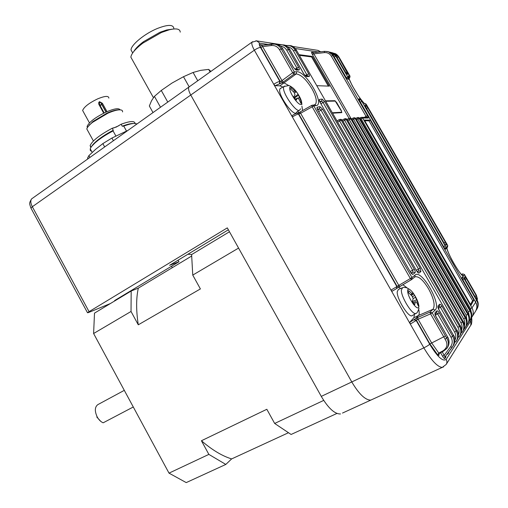 <?xml version="1.0" encoding="UTF-8"?>
<svg xmlns="http://www.w3.org/2000/svg" width="508" height="508" viewBox="0 0 508 508"><rect width="100%" height="100%" fill="white"/><g stroke="black" fill="none" stroke-linecap="round" stroke-linejoin="round"><path stroke-width="0.76" d="M439.052 355.048L438.849 353.79L439.249 353.397L438.798 353.092L443.166 350.723C447.396 347.783 448.043 343.948 445.122 339.223L430.555 313.861L417.373 319.557L416.166 320.478L429.692 344.195C437.477 356.927 442.982 361.975 446.202 359.34L470.846 320.77L471.227 318.11M445.637 356.038L445.808 357.162L444.906 358.559L444.938 356.965L444.849 358.623C444.367 358.769 443.624 357.994 442.601 356.292L444.233 355.244L450.59 346.729C452.622 343.757 452.774 340.608 451.053 337.28L437.648 313.868L439.261 312.884C438.226 311.22 437.42 310.553 436.836 310.89L435.032 312.725L435.832 316.433L434.975 314.389L435.032 312.725M444.938 356.965L442.258 351.784M448.5 352.209L448.647 352.768L448.462 352.26M467.049 321.316L466.223 315.182L353.574 119.266L355.124 118.504L467.716 314.242L468.16 313.582L355.898 118.434L353.879 117.799L351.72 118.796L353.181 118.008M466.223 315.182L467.716 314.242C469.494 317.602 469.43 320.853 467.531 323.996L466.338 325.628L467.214 324.453L466.763 324.402M288.766 85.573L284.201 82.963L281.972 82.868L275.095 85.674L273.761 84.284L292.373 116.967L292.106 115.551M282.88 87.09L279.94 85.827L275.095 85.674M407.099 287.877L402.869 284.721M400.672 288.493L398.653 287.23M307.727 75.768L309.105 76.492L306.54 76.6L303.822 73.965L289.877 49.613L288.417 49.486L298.596 67.259C299.466 68.904 299.574 69.818 298.92 70.009L296.202 70.129L293.37 67.456L282.823 49.016L281.184 48.889L294.367 71.926L296.589 71.749C305.803 70.377 325.672 105.067 315.963 105.607L313.811 105.918L411.994 277.552L415.106 275.031C421.437 268.707 441.973 304.546 435.153 310.051L433.013 309.264L418.567 315.436L416.147 318.154L430.035 312.064L433.013 309.264C435.356 305.524 433.883 298.736 428.606 288.9C423.24 280.048 418.713 276.022 415.036 276.828L414.833 276.943M314.668 104.838L315.455 104.267C317.233 101.422 316.059 96.241 311.937 88.729C306.267 79.458 301.015 74.53 296.189 73.946L279.94 85.827M332.607 113.182L341.827 112.63L341.319 110.611L336.76 102.679L334.975 100.705L325.539 100.851M316.84 85.687L329.394 86.138L312.318 56.42L299.053 54.667M417.627 317.456L418.116 319.253L431.584 342.849L438.798 353.092L437.68 354.921L438.804 355.403M454.901 340.239C456.197 337.553 456.108 334.835 454.641 332.099L440.398 307.238L441.985 306.273C440.976 304.629 440.201 303.962 439.655 304.267L437.966 306L438.804 309.607L437.94 307.588L437.966 306M307.404 75.781L293.472 50.857C292.106 48.597 290.157 47.263 287.636 46.863M298.596 67.259L296.92 68.04L286.734 50.254C285.267 47.841 283.185 46.476 280.473 46.158M296.589 71.749L296.189 73.946L293.967 74.136L294.367 71.926L292.665 72.727L279.483 49.663C277.539 46.603 274.815 45.225 271.304 45.523L262.604 46.609L281.984 80.594L283.299 81.985L281.965 82.861L281.356 81.058L292.665 72.727L293.967 74.136L283.299 81.985M315.455 104.267L314.382 104.877L315.455 104.261M302.59 110.56L301.904 106.153M298.92 112.586L299.898 113.57L298.463 114.033L396.869 286.626L397.123 286.404L298.825 114.008L297.523 113.24L300.247 111.887L300.609 113.246L299.898 113.57M396.615 288.544L397.123 286.404L398.113 285.788L398.577 287.274L396.913 288.271M396.272 288.779L392.1 291.236L390.963 290.1L410.299 324.053L409.816 322.243L413.88 317.748L418.567 315.436C419.354 314.484 419.418 312.534 418.763 309.607M458.349 335.001C459.461 332.435 459.327 329.876 457.943 327.311L339.598 120.999L339.204 119.666L339.858 119.456L337.02 120.872L339.198 119.672M461.518 330.124C462.445 327.692 462.261 325.285 460.966 322.91L344.627 120.282L344.24 118.967L344.9 118.764L342.297 120.04L344.233 118.98M464.414 325.571C465.15 323.285 464.922 321.056 463.721 318.872L349.282 119.704L348.894 118.415L349.567 118.212L347.193 119.348L348.888 118.421M469.43 317.329L468.49 311.823L357.13 117.71L357.842 117.513L359.048 118.205L469.957 310.902L470.364 310.293L359.766 118.167L356.546 119.494M476.015 302.927L462.293 278.784M346.373 77.845L333.54 55.747M368.357 118.021L367.271 117.361L361.474 117.354L362.642 118.034L368.357 118.021L367.525 115.678L366.058 116.396L331.349 56.178C329.698 53.575 327.349 52.388 324.301 52.622L313.868 53.867L311.747 52.102C311.347 52.191 311.563 52.997 312.395 54.527L313.868 53.867L350.825 118.161M471.545 313.569L470.522 308.781L361.131 118.777L360.75 117.545L361.474 117.354L359.747 118.091M189.897 86.354L188.817 87.122C188.157 88.76 188.805 91.396 190.767 95.028L351.777 381.952C358.978 394.068 365.315 400.12 370.783 400.114L372.624 399.269M413.88 317.748L414.509 314.242M298.329 112.871L298.152 111.004M328.327 86.1L311.569 56.928L299.447 55.347M311.569 56.928L312.318 56.42M370.199 120.085L473.894 299.955L471.037 305.295L364.344 120.053L370.199 120.085L368.999 120.828L472.599 300.584L473.894 299.955M358.965 99.72L358.819 98.743L359.62 100.99L443.878 247.142L445.573 249.206L444.817 248.577M358.819 98.743L360.02 98.977L361.88 101.409L360.312 102.184M446.221 248.444L445.116 245.726L443.713 246.551L444.341 247.872L446.221 248.444L445.573 249.206M365.119 106.013L444.271 243.364M364.96 105.124L366.014 105.366L367.792 107.772L366.433 108.414M445.903 245.44L446.437 244.767L445.306 242.119L443.998 242.894M462.68 279.679L464.172 278.771L462.547 276.765L462.21 278.638M464.172 278.771L476.733 300.552L477.006 300.126L465.563 280.289M465.144 279.502L466.414 278.708L464.864 276.708L464.414 277.539L465.576 280.321L477.006 300.126C478.657 302.641 478.631 305.6 476.929 308.991C478.6 306.134 478.619 303.181 477.006 300.126M466.414 278.708L476.193 295.656L476.364 295.18L464.452 274.504L463.829 275.831C462.553 279.921 444.202 248.063 446.907 246.494L447.732 245.529L366.217 104.254L365.43 104.077C362.052 104.134 344.386 73.476 349.136 75.819L350.018 76.175L339.033 57.131L338.487 56.966L348.158 74.416L347.028 74.028L345.167 71.552L336.423 56.394L335.826 56.236L347.885 77.14L348.679 79.305L347.428 78.988L345.535 76.568M324.301 52.622L324.504 51.346L328.447 51.74L333.521 55.715L345.516 76.511L333.483 55.664L332.842 55.518L367.525 115.678M360.382 119.189L362.642 118.034L471.97 307.873L475.653 302.247L462.166 278.562M462.547 276.765L461.988 277.673L463.125 280.518L475.621 302.203M347.847 120.491L350.857 118.929L465.233 317.919L465.728 317.189L351.701 118.834L350.857 118.929L349.567 118.212L350.26 118.142M342.957 121.196L346.227 119.488L462.496 321.945L463.048 321.139L347.155 119.367L346.227 119.488L344.9 118.764L345.656 118.669M337.693 122.047L341.217 120.199L459.499 326.333L460.115 325.438L342.24 120.047L341.217 120.199L339.858 119.456L340.69 119.336M417.43 271.926L418.827 270.834L420.91 271.558L420.135 268.154L418.535 269.088L323.024 102.426L324.669 101.625L322.053 99.085L321.634 101.213L319.71 101.467M420.91 271.558L419.068 273.018L417.563 272.155L416.681 270.84M319.513 101.187L319.596 99.39C319.011 99.644 319.151 100.597 320.027 102.248L416.624 270.891C417.646 272.542 418.465 273.253 419.068 273.018M319.596 99.39L322.053 99.085M411.353 273.228L412.915 272.047L415.023 272.79C415.468 272.212 415.226 271.05 414.299 269.304L412.68 270.25L320.973 110.058L322.637 109.239L319.932 106.705L319.513 108.864L317.43 109.22M415.023 272.79L413.048 274.301L411.442 273.425L410.559 272.098M317.252 109.01L317.373 107.131C316.751 107.417 316.884 108.401 317.767 110.09L410.496 272.161C411.543 273.837 412.388 274.555 413.048 274.301M317.373 107.131L319.932 106.705M439.261 312.884L452.66 336.283L453.434 335.153L438.804 309.607M441.985 306.273L456.222 331.108L456.914 330.105L296.443 50.228L295.135 50.102L308.712 73.787C309.569 75.406 309.702 76.308 309.105 76.492M303.822 73.965L306.54 76.6M435.153 310.051L432.194 312.865L446.646 338.03L447.58 336.963L435.832 316.433M477.393 300.888L476.364 295.18L477.488 299.098M474.904 296.475L476.193 295.656L477.342 300.755M475.348 301.428L476.733 300.552C478.358 303.613 478.32 306.597 476.625 309.505L476.186 310.077M475.209 311.772L475.564 311.258C477.266 308.362 477.298 305.359 475.653 302.247L475.64 302.203M470.522 308.781L471.97 307.873C473.685 311.106 473.634 314.249 471.811 317.297L470.922 318.522L471.208 317.786M470.376 310.267C472.173 312.966 472.129 316.128 470.249 319.761C472.065 316.732 472.103 313.582 470.364 310.293L359.797 118.224M468.49 311.823L469.957 310.902C471.703 314.198 471.646 317.392 469.786 320.491L468.744 321.913L469.462 320.954L469.106 320.935M467.214 324.453L468.046 323.202C469.894 320.135 469.932 316.929 468.16 313.582L355.943 118.504M465.747 317.151C467.62 319.932 467.57 323.202 465.607 326.968C467.493 323.856 467.531 320.599 465.728 317.189L351.765 118.872L350.425 118.123L351.746 118.84M463.721 318.872L465.233 317.919C467.043 321.342 466.979 324.65 465.036 327.844L463.683 329.686L464.731 328.282L464.172 328.206M463.074 321.088C464.985 323.964 464.934 327.292 462.928 331.076C464.845 327.92 464.89 324.606 463.048 321.139L347.224 119.412L345.84 118.643L347.205 119.374M460.966 322.91L462.496 321.945C464.344 325.438 464.274 328.803 462.293 332.041L461.994 332.473L461.327 332.353M460.146 325.38C462.09 328.289 462.039 331.68 459.994 335.54C461.95 332.34 461.988 328.968 460.115 325.438L342.322 120.085L340.887 119.31L342.297 120.047M457.943 327.311L459.499 326.333C461.378 329.895 461.308 333.318 459.289 336.607L458.991 337.033L458.203 336.861M456.952 330.041C458.934 332.994 458.876 336.436 456.794 340.379C458.781 337.128 458.826 333.705 456.914 330.105L296.443 50.228C294.919 47.682 292.786 46.145 290.049 45.618L288.969 45.498M454.641 332.099L456.222 331.108C458.14 334.734 458.064 338.22 456.006 341.566L455.708 341.979L454.8 341.757M447.631 336.887C449.707 340.678 449.51 344.437 447.027 348.171L447.027 348.171C449.491 344.748 449.669 341.014 447.58 336.963L435.889 316.363M445.122 339.223L446.646 338.03C448.932 341.897 448.958 345.396 446.735 348.526L443.655 351.034L443.166 350.723M453.479 335.083C455.492 338.08 455.441 341.586 453.314 345.605C455.339 342.309 455.378 338.823 453.434 335.153L438.849 309.543M451.053 337.28L452.66 336.283C454.609 339.979 454.533 343.529 452.431 346.926L452.139 347.339L450.59 346.729M349.618 77.991L348.971 78.467L349.587 77.997L350.018 76.175L339.033 57.131L334.416 53.403L332.619 52.94L333.788 53.207L338.487 56.966L337.102 57.563M345.173 71.558L336.423 56.394L331.591 52.565L329.508 52.102L330.911 52.375L335.826 56.236L334.359 56.89M331.591 52.565L331.591 52.565C333.197 52.781 334.816 54.064 336.429 56.401M324.498 51.346L312.909 52.724L324.504 51.346L327.724 51.562L329.882 52.476L332.022 54.331L332.842 55.518L331.349 56.178M285.661 45.625L288.588 45.46C291.414 45.993 293.599 47.542 295.135 50.102L293.472 50.857M278.759 45.06L279.032 44.71L281.711 44.755C284.607 45.276 286.842 46.857 288.417 49.486L286.734 50.254M303.911 73.971L289.877 49.613C288.315 47.003 286.137 45.434 283.331 44.914L282.207 44.806M261.595 45.295L274.314 44.063C277.279 44.577 279.571 46.184 281.184 48.889L279.483 49.663M293.478 67.469L282.823 49.016C281.222 46.336 278.987 44.742 276.123 44.228L274.955 44.12M345.535 76.549L347.428 78.988M346.843 78.435L348.679 79.305M346.424 77.813L347.885 77.14M313.417 52.667L311.747 52.102M366.56 117.335L366.058 116.396L364.376 117.31M347.028 74.028L345.167 71.552M346.507 73.52L348.158 74.416M346.031 72.892L347.339 72.32M461.988 277.673L462.153 278.53M366.236 104.286L364.642 103.473M464.414 277.539L464.585 278.321M464.864 276.708L464.642 278.422M446.907 246.494L446.843 247.91L447.523 247.11L447.732 245.516L365.671 103.74M462.68 273.895L464.452 274.504L462.61 273.92L461.423 274.434M305.479 75.863L307.677 75.775M305.206 75.641L308.712 73.787M297.231 69.291L296.92 68.04L294.9 69.234M298.92 70.009L297.523 69.278M296.202 70.129L293.37 67.456M262.388 45.193L260.248 44.571C259.683 44.653 259.88 45.593 260.833 47.377L262.604 46.609L261.55 45.301L271.577 44.044L271.304 45.523M448.647 352.768L447.77 354.12L447.567 353.46M261.372 45.301L260.248 44.571M439.471 306.038L439.655 304.267M438.315 308.419L440.398 307.238L439.668 306.324M315.963 105.607L314.623 104.838L311.734 105.385L312.458 105.15L313.811 105.918L300.609 113.246L398.774 285.337L399.91 286.468L411.461 279.667M435.089 314.293L436.67 312.668L436.836 310.89M435.337 315.176L437.648 313.868L436.918 312.966M398.113 285.788L411.994 277.552L411.677 279.521L396.837 288.347M430.035 312.064L432.194 312.865L430.555 313.861L430.035 312.064M447.027 348.171L443.655 351.034L438.849 353.79M358.438 117.481L359.81 118.199M355.956 118.472L354.514 117.748M352.368 119.926L353.574 119.266L353.187 117.996L354.66 117.735L355.937 118.44M451.39 348.52L450.444 349.612M365.677 107.105L366.014 105.366M446.437 244.767L444.748 244.145M359.55 100.851L443.586 246.609M359.531 100.819L360.02 98.977M321.024 103.842L323.024 102.426L321.634 101.213L320.142 102.273M417.17 271.589L418.827 270.834L418.535 269.088L416.268 270.129M318.745 111.633L320.973 110.058L319.513 108.864L317.837 110.046M411.08 272.885L412.915 272.047L412.68 270.25L410.166 271.405M348.729 77.66L349.688 77.921M462.655 273.895L462.045 275.101M416.147 318.154L417.373 319.557M311.728 105.397L300.247 111.887L311.734 105.385L312.122 106.743L410.343 278.517L411.474 279.66L415.036 276.828M364.769 120.796L368.999 120.828M470.548 304.444L472.599 300.584M296.831 92.285C293.18 87.522 290.811 85.884 289.725 87.382C289.363 89.91 290.982 93.809 294.577 99.079C298.304 103.892 300.666 105.486 301.669 103.861C301.955 101.314 300.368 97.485 296.901 92.38M281.057 88.094L279.902 88.989C277.203 94.285 294.405 118.269 296.539 112.268L299.085 110.274M298.139 94.221L295.745 90.913L295.929 92.011L291.052 87.668L290.57 89.014L294.107 92.431L295.034 94.672L293.783 96.749L296.215 100.108L297.459 98.019L298.818 98.939L300.901 103.264L301.333 101.867L298.139 94.221L294.253 97.352M295.929 92.011L294.322 93.116M294.64 97.86L298.329 95.333M297.459 98.019L295.599 99.193M299.263 97.555L297.821 98.349M301.333 101.867L300.361 101.994M293.573 91.853L294.57 91.072M413.271 304.032C416.738 308.369 418.605 309.08 418.878 306.146C418.478 302.343 416.579 297.98 413.182 293.046C409.778 288.728 407.899 287.973 407.543 290.767C407.88 294.551 409.791 298.971 413.271 304.032M402.158 287.89L398.431 289.395L397.212 291.751C396.627 298.767 408.648 318.059 412.128 315.703L412.42 315.519M414.611 295.186L412.337 292.1L413.125 294.246L412.058 293.808L408.61 290.589L408.61 292.786L412.058 296.024L413.156 298.558L412.394 301.549L414.706 304.679L415.455 301.676L416.535 302.095L418.408 306.083L418.37 303.841L414.611 295.186L412.401 296.964M412.058 293.808L410.781 294.577L412.058 293.808M413.125 294.246L411.315 295.25M413.15 298.59L415.404 297.345M415.455 301.676L413.277 302.666M416.503 299.866L412.407 301.568M418.37 303.841L417.474 303.898M342.487 413.061L370.783 400.114C365.315 400.12 358.978 394.068 351.777 381.952L190.767 95.028C188.805 91.396 188.157 88.76 188.817 87.122L252.679 41.656M172.301 267.684L171.514 266.243M228.371 229.787L169.596 265.309L178.962 261.753L114.637 300.552L116.91 299.618M33.014 197.891L31.521 198.952C30.372 200.819 30.645 203.41 32.328 206.731L89.071 311.658L227.305 227.876L321.278 396.386L423.85 347.847L410.299 324.053L416.166 320.478L413.925 319.742L416.147 318.148M89.071 311.658L87.503 312.725L88.208 312.655L110.465 303.505M340.512 413.963C334.759 414.147 328.346 408.286 321.278 396.386M178.962 261.753L178.092 260.179M124.301 390.347L97.796 404.647C94.748 407.016 94.552 411.105 97.193 416.909C98.838 419.862 100.832 421.824 103.175 422.802L133.287 406.984M288.176 432.867L231.629 458.921L225.812 464.433L186.226 482.6L169.012 473.132L93.605 333.521L131.026 311.474L138.284 324.809L200.393 288.931L192.754 275.095L191.611 254.584L229.476 231.762M93.605 333.521L94.501 313.125L131.185 291.014L138.309 288.144L191.567 256.089M192.754 275.095L238.576 248.088M336.912 413.449L291.097 434.473L274.663 423.456L266.833 409.283L201.428 440.741L208.864 454.393L169.012 473.132M274.663 423.456L323.698 400.406M100.749 421.348L96.787 417.036M131.026 311.474L131.185 291.014M225.812 464.433L208.864 454.393M231.629 458.921C222.072 455.955 212.007 449.897 201.428 440.741M138.284 324.809C136.087 310.61 136.093 298.387 138.309 288.144M180.232 32.137C180.073 28.88 176.403 28.099 169.227 29.801L161.481 32.468L142.9 43.104C135.426 48.819 131.407 53.505 130.848 57.156L132.512 60.135M172.212 29.166L166.7 29.966L159.861 32.322L143.485 41.694C138.709 45.301 135.477 48.565 133.782 51.486M173.812 28.321C173.228 24.422 167.773 24.467 157.448 28.448C144.691 33.604 130.994 44.875 131.02 49.955L132.474 52.572M170.358 29.527L168.046 29.877M136.208 48.812L136.315 48.406M153.003 112.579L149.339 106.001L151.549 100.698L154.432 96.368L161.277 90.449L172.034 83.039L183.483 76.714L193.097 72.46L200.666 70.358L208.686 69.399L210.909 71.412M197.764 80.759L193.097 72.46M154.432 96.368L160.503 107.252M167.773 102.083L161.277 90.449M183.483 76.714L189.103 86.722M208.686 69.399L210.134 71.965M94.094 143.37L93.916 143.904M108.858 98.12C108.712 95.656 105.048 95.879 97.866 98.774C89.275 102.876 84.195 106.763 82.62 110.446L83.483 112.014M103.702 113.182L98.844 104.305L98.723 102.578L99.466 101.67L102.4 103.302L101.625 103.848L106.14 112.02M99.054 104.769L99.638 104.699L104.184 112.941L99.632 104.724M88.208 126.454L92.958 121.501L107.131 113.049C111.303 111.22 114.706 110.185 117.329 109.931L118.377 109.893M87.319 127.724L87.103 126.384C89.198 121.92 95.656 117.081 106.477 111.874C114.351 108.566 118.885 107.886 120.091 109.842M88.182 126.486L92.958 121.495L92.443 122.409L107.798 113.259C112.319 111.277 115.995 110.153 118.828 109.88C121.558 109.684 122.796 110.369 122.542 111.931M87.903 130.95L86.798 128.943C87.249 127.267 89.135 125.089 92.443 122.409M115.868 135.979L113.074 130.924L113.297 130.264L112.192 128.264L116.307 127.044L121.139 124.231C130.099 120.968 134.747 120.701 135.077 123.438M121.139 124.231L122.244 126.219L123.755 126.098L126.479 131.026M91.611 151.34L90.31 150.444L90.246 148.85C90.849 146.952 93.04 144.45 96.818 141.345C101.289 137.738 106.705 134.264 113.074 130.924M99.549 104.54L99.549 104.54C99.193 101.816 99.886 101.581 101.625 103.848L101.816 104.546L99.79 104.972M89.732 124.447L89.211 125.317M117.443 109.925L118.262 109.899M90.799 147.625L90.132 145.523C92.323 140.76 99.676 135.007 112.192 128.264M91.827 146.158L97.346 140.43M122.295 126.181C126.549 124.555 129.946 123.66 132.486 123.495L133.21 123.476M91.65 146.38C92.615 144.716 94.526 142.716 97.377 140.379C101.746 136.855 107.042 133.483 113.259 130.264M123.755 126.098C128.022 124.498 131.439 123.615 134.004 123.45L137.077 123.901M87.573 159.099L87.694 157.861L88.906 155.613L95.618 149.314L102.838 143.618L111.925 138.036L127.895 130.435M89.91 157.442L88.906 155.613M104.673 146.945L102.838 143.618M113.411 140.729L111.925 138.036M187.877 254.26L191.808 254.47M325.774 101.263L335.274 101.098L341.357 111.017L341.662 112.23L332.372 112.77M445.808 357.162L445.656 356.013M447.148 354.019L447.713 354.184L447.523 353.517M454.044 344.411L453.828 344.741M318.707 52.038L295.269 48.52M268.218 44.463L259.81 43.199C258.82 43.301 259.048 44.723 260.502 47.46L279.883 81.445L280.264 81.458L260.833 47.377M262.693 45.155L262.109 44.844M448.685 352.679L448.672 351.974M445.853 357.067L445.738 355.905M442.601 356.292L440.55 352.704M437.68 354.921L429.914 343.903L416.401 320.211L414.16 319.481M349.06 118.332L312.395 54.527M313.639 52.642L313.106 52.305M445.395 335.947L429.914 343.903M299.015 112.535L300.241 111.893M399.898 286.468L398.59 287.268M359.791 118.167L357.842 117.513L355.905 118.383L357.124 117.716M359.747 118.097L360.744 117.551M392.1 291.236L396.551 288.595L396.869 286.626L390.963 290.1L292.373 116.967C295.135 115.24 297.161 114.262 298.463 114.033L297.383 113.246M279.368 83.687L279.883 81.445C278.53 81.572 276.485 82.518 273.761 84.284L254.349 50.197C252.279 46.438 251.454 43.802 251.885 42.278L256.661 40.862L259.81 43.199M31.153 208.483L30.918 208.058L32.328 206.731L254.349 50.197C257.048 48.4 259.099 47.485 260.502 47.46M443.567 366.884L442.233 367.411C437.496 366.986 431.368 360.464 423.85 347.847C426.834 346.38 428.784 345.161 429.692 344.195M409.816 322.243L413.925 319.742M334.334 101.117L334.975 100.705M471.545 317.684C472.135 319.475 471.811 324.618 470.808 325.164L470.846 320.77M470.808 325.164L446.183 364.458C447.135 362.826 447.142 361.118 446.202 359.34M255.892 40.773L281.781 44.761M317.64 50.33L320.326 51.841M443.878 247.142L358.997 99.797M361.88 101.409L445.116 245.726M444.271 243.383L365.804 107.334M367.792 107.772L445.306 242.119M324.669 101.625L420.135 268.154M416.624 270.891L320.027 102.248M322.637 109.239L414.299 269.304M410.496 272.161L317.767 110.09M285.814 45.415L290.049 45.618C292.106 45.593 294.265 47.136 296.526 50.248M278.956 44.723L283.331 44.914C285.54 44.92 287.757 46.488 289.973 49.632M453.314 345.605L444.925 356.997M455.708 341.986L456.794 340.379M458.984 337.039L459.994 335.54M461.988 332.48L462.928 331.076M348.723 77.635L349.136 75.819M348.983 78.505L352.088 85.414L358.4 95.936C362.09 100.971 364.141 103.48 364.554 103.454L365.43 104.077M462.128 275.184L463.829 275.831M464.452 274.498L475.367 293.421M279.756 83.706L280.264 81.458L281.356 81.058M415.106 275.031L414.795 276.974M296.964 113.271L297.161 113.259C296.964 112.954 295.243 113.735 291.992 115.621M284.766 86.011L283.762 86.868C281.197 91.992 297.936 115.386 299.961 109.588L300.596 108.826M410.013 289.668L406.711 287.744C404.431 287.318 403.041 287.318 402.526 287.744L401.371 290.024C400.856 296.843 412.572 315.646 415.912 313.379L416.166 313.226M94.278 143.554L94.234 143.224M113.436 128.079L118.955 125.666M102.4 103.302L107.004 111.639M100.127 105.581L101.816 104.546L105.982 112.097M340.944 112.681L341.662 112.23M370.783 400.114L442.233 367.411L446.183 364.458M284.48 45.18L285.902 45.403M292.525 46.431L317.989 50.381L320.707 51.797M475.653 302.235C477.336 304.762 477.304 307.772 475.564 311.258L471.475 317.779M470.249 319.761L469.462 320.954M465.607 326.968L464.731 328.282M271.577 44.044L276.123 44.228C278.441 44.24 280.708 45.847 282.931 49.035M333.496 55.67C332.53 53.816 330.848 52.508 328.447 51.74M334.709 53.499C336.01 53.696 337.452 54.908 339.039 57.137M476.25 310.051L476.625 309.505M465.569 280.289L464.604 278.359M446.85 247.961C447.256 248.177 445.884 247.955 451.841 259.823C454.336 264.547 458.184 270.472 459.346 271.913L462.051 275.241M475.367 293.414L476.371 295.18M297.459 69.285L295.11 69.38M439.49 306.019L438.042 307.518M452.139 347.339L444.964 356.94M443.655 351.034L439.268 353.397M468.179 313.55C470.008 316.319 469.964 319.538 468.046 323.202M365.811 107.34L365.176 106.128M444.798 248.552L443.884 247.129M320.11 102.248L319.519 101.2M314.712 104.826L315.449 104.28M317.862 110.084L317.259 109.029M349.669 77.953L350.044 76.213M462.629 273.907L461.416 274.428M447.523 247.11L447.739 245.529M292.868 87.884C290.519 86.189 289.135 85.414 288.715 85.56L283.953 86.506L280.099 88.614M301.866 104.616L301.765 103.099M412.128 315.703L415.912 313.379C416.865 313.544 417.894 311.779 418.998 308.096M418.954 306.413L418.84 305.549M87.503 312.725L30.918 208.058C29.451 203.435 28.918 203.492 31.521 198.952L188.817 87.122M130.848 57.156L153.429 97.657M143.485 41.694L142.9 43.104M131.02 49.955L132.683 52.946M166.7 29.966L169.227 29.801M82.62 110.446L89.459 122.879M87.598 127.279L87.103 126.384M93.415 140.976L86.798 128.943M92.189 152.4L90.246 148.85M117.329 109.931L118.828 109.88M91.059 147.206L90.132 145.523M97.377 140.379L96.818 141.345M132.486 123.495L134.004 123.45M87.694 157.861L88.144 158.693M340.957 112.681L341.681 112.23"/></g></svg>
